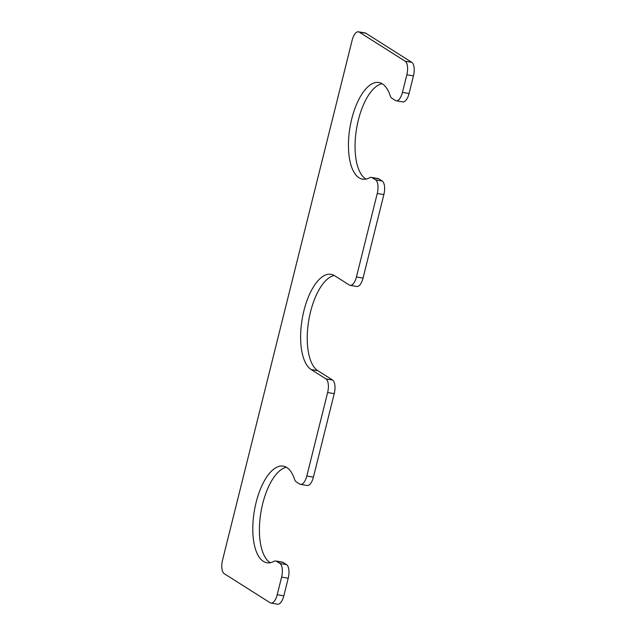 <?xml version="1.0" encoding="UTF-8"?>
<svg xmlns="http://www.w3.org/2000/svg" width="636" height="636" viewBox="0 0 636 636"><rect width="100%" height="100%" fill="white"/><g stroke="black" fill="none" stroke-linecap="round" stroke-linejoin="round"><path stroke-width="0.95" d="M224.222 573.68L270.141 602.761A11.305 4.849 99.6 0 0 270.96 603.087A11.305 4.849 99.6 0 0 277.216 594.7L281.605 577.098A11.305 4.849 99.6 0 0 279.935 563.496L276.469 561.302A11.305 4.849 99.6 0 0 275.65 560.984A11.305 4.849 99.6 0 0 274.013 561.318A49.004 21.02 99.6 0 1 266.913 562.757A49.004 21.02 99.6 0 1 254.344 510.939A49.004 21.02 99.6 0 1 283.235 466.116A49.004 21.02 99.6 0 1 294.492 479.178A11.305 4.849 99.6 0 0 296.273 481.873L299.739 484.076A11.305 4.849 99.6 0 0 300.558 484.393A11.305 4.849 99.6 0 0 306.814 476.006L327.627 392.515A11.305 4.849 99.6 0 0 325.958 378.921L311.195 369.572A49.004 21.02 99.6 0 1 302.975 314.852A49.004 21.02 99.6 0 1 331.054 274.315A49.004 21.02 99.6 0 1 334.6 275.698L349.363 285.047A11.305 4.849 99.6 0 0 350.174 285.365A11.305 4.849 99.6 0 0 356.43 276.986L377.251 193.495A11.305 4.849 99.6 0 0 375.574 179.893L372.108 177.698A11.305 4.849 99.6 0 0 371.289 177.38A11.305 4.849 99.6 0 0 369.651 177.706A49.004 21.02 -80.4 0 1 362.56 179.153A49.004 21.02 -80.4 0 1 349.991 127.327A49.004 21.02 -80.4 0 1 378.881 82.513A49.004 21.02 -80.4 0 1 390.13 95.575A11.305 4.849 99.6 0 0 391.911 98.27L395.377 100.464A11.305 4.849 99.6 0 0 396.196 100.782A11.305 4.849 99.6 0 0 402.453 92.403L406.841 74.802A11.305 4.849 99.6 0 0 405.172 61.199L359.245 32.118A11.305 4.849 99.6 0 0 358.426 31.8A11.305 4.849 99.6 0 0 352.169 40.179L222.544 560.085A11.305 4.849 99.6 0 0 224.222 573.68M358.426 31.8L365.04 32.913A11.305 4.849 99.6 0 1 365.859 33.239L411.778 62.32A11.305 4.849 99.6 0 1 413.456 75.915L409.067 93.524A11.305 4.849 99.6 0 1 402.811 101.903L396.196 100.782M382.077 83.69A49.004 21.02 -80.4 0 0 356.605 128.448A49.004 21.02 -80.4 0 0 365.962 179.09M371.289 177.38L377.903 178.493A11.305 4.849 99.6 0 1 378.722 178.811L382.188 181.014A11.305 4.849 99.6 0 1 383.858 194.608L363.045 278.099A11.305 4.849 99.6 0 1 356.788 286.486L350.174 285.365M300.558 484.393L307.164 485.507A11.305 4.849 99.6 0 0 313.421 477.127L334.234 393.636A11.305 4.849 99.6 0 0 332.564 380.034L317.801 370.685A49.004 21.02 99.6 0 1 308.858 319.821A49.004 21.02 99.6 0 1 334.258 275.491M270.324 562.701A49.004 21.02 99.6 0 1 260.959 512.052A49.004 21.02 99.6 0 1 286.439 467.293M275.65 560.984L282.257 562.097A11.305 4.849 99.6 0 1 283.076 562.423L286.542 564.617A11.305 4.849 99.6 0 1 288.219 578.219L283.831 595.821A11.305 4.849 99.6 0 1 277.574 604.2L270.96 603.087M365.859 33.239L359.245 32.118M411.778 62.32L405.172 61.199M413.456 75.915L406.841 74.802M409.067 93.524L402.453 92.403M378.722 178.811L372.108 177.698M382.188 181.014L375.574 179.893M383.858 194.608L377.251 193.495M363.045 278.099L356.43 276.986M317.801 370.685L311.195 369.572M332.564 380.034L325.958 378.921M334.234 393.636L327.627 392.515M313.421 477.127L306.814 476.006M283.076 562.423L276.469 561.302M286.542 564.617L279.935 563.496M288.219 578.219L281.605 577.098M283.831 595.821L277.216 594.7"/></g></svg>
